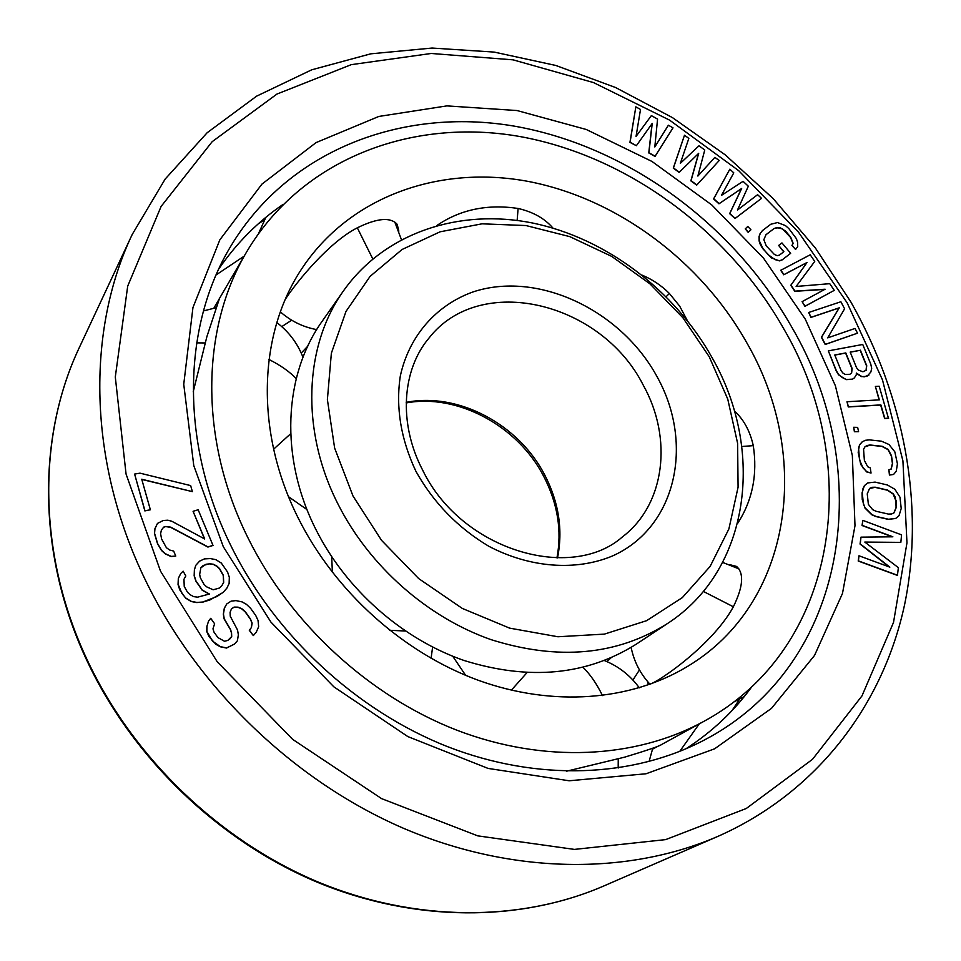 <?xml version="1.0" encoding="UTF-8"?>
<svg xmlns="http://www.w3.org/2000/svg" width="961" height="961" viewBox="0 0 961 961"><rect width="100%" height="100%" fill="white"/><g stroke="black" fill="none" stroke-linecap="round" stroke-linejoin="round"><path stroke-width="1.44" d="M436.835 225.535C460.163 209.582 487.263 203.888 518.135 208.465C533.199 211.973 544.803 218.519 552.935 228.081M298.559 518.724C254.761 432.354 258.209 334.692 301.249 269.536C349.444 195.912 440.186 164.655 528.886 181.545C617.815 198.903 701.11 261.332 747.045 343.221C812.045 455.574 793.089 603.388 687.427 666.478C630.776 700.797 552.827 707.368 477.857 680.124C403.007 652.567 335.269 591.772 298.559 518.724M281.777 326.608L291.688 320.193M285.429 299.111C297.165 281.153 329.371 241.968 357.36 227.793C377.301 218.039 390.574 216.898 397.193 224.357L398.851 231.145M642.248 275.206C652.423 279.459 661.468 285.549 669.373 293.465L679.667 306.115L687.223 320.397M632.927 680.04L639.461 669.925M734.396 411.02C743.646 419.32 749.94 430.852 753.28 445.616C757.676 474.566 752.439 500.525 737.58 523.505M729.507 564.612L736.57 566.437C744.222 573.297 743.153 586.727 733.387 606.727C711.224 647.786 648.543 688.869 648.122 684.052L647.918 681.938M703.572 721.531C635.617 758.625 544.106 763.719 456.607 730.096C369.288 696.124 290.787 624.121 248.25 538.412C198.711 439.381 201.017 328.446 246.653 251.89C302.186 158.229 412.293 117.614 519.577 136.474C627.221 155.886 728.054 230.4 783.78 328.842C863.579 465.04 839.253 648.255 703.572 721.531L661.949 744.319C659.871 746.012 647.426 750.289 624.626 757.16L566.413 771.239M213.895 308.121L219.432 298.595L206.879 336.662L193.209 391.86M659.378 745.52L652.603 749.112M210.723 618.319L208.549 621.118L206.999 626.055L206.891 631.449L212.501 641.155L220.429 646.657L226.64 647.918L234.472 644.074L237.391 640.795L238.364 634.825L237.547 630.032L230.256 616.217L230.087 612.361L231.469 608.818L234.136 607.088L238.088 607.148L241.8 608.697L245.259 611.713L250.425 618.896L252.13 623.076L251.422 627.521L249.416 630.176L253.308 635.581L256.191 632.338L258.653 626.728L258.065 620.494L255.71 615.424L250.545 608.253L246.448 604.349L242.1 601.91L235.986 600.613L231.145 601.118L226.7 604.001L224.43 608.109L223.445 614.031L224.249 618.812L230.484 629.347L231.541 632.65L231.709 636.542L227.877 640.398L224.538 641.275L217.919 637.599L214.015 632.146L212.97 628.83L214.615 623.749L210.723 618.319L208.669 620.974M208.549 621.118L206.999 626.055M223.276 546.653L193.774 465.617L183.743 384.28L192.945 307.604L219.853 239.818L261.933 184.116L316.049 142.612L378.838 116.449L446.889 105.89L517.03 110.539L586.27 129.483L651.99 161.46L711.777 204.945L763.514 258.161L805.282 319.16L835.385 385.745L852.347 455.502L854.99 525.727L842.485 593.454L814.532 655.45L771.491 708.365L714.588 748.823L646.032 773.773L569.116 780.776L488.068 768.416L407.884 736.606L333.839 686.827L270.918 622.091L223.276 546.653M652.063 123.645L648.759 152.919L655.018 156.427L673.012 127.837L668.388 125.218L654.813 146.961L657.564 119.104L651.366 115.608L636.05 136.426L640.506 109.47L635.846 106.839L630.092 142.18L636.374 145.712L652.231 123.404L648.915 152.739L655.174 156.247M668.388 125.218L654.825 146.877M651.366 115.608L636.062 136.39M635.846 106.839L629.935 142.372L636.374 145.712M206.891 626.188L206.771 631.593L209.126 636.735L215.901 644.326L220.321 646.789L226.532 648.05L234.472 644.074M231.433 608.902L234.016 607.22L237.968 607.292L241.679 608.83L245.139 611.845L250.304 619.028L252.01 623.208L251.301 627.653L249.295 630.308L253.308 635.581M226.7 604.001L224.309 608.241L223.324 614.175L224.129 618.944L230.376 629.479L231.421 632.782L231.589 636.675L229.631 639.245M161.412 530.076L163.598 527.253L165.676 526.604L170.638 527.313L207.924 547.061L213.006 545.44L198.158 509.75L193.077 511.312L204.693 538.977L171.767 521.234L167.839 520.201L163.286 520.49L157.484 523.397L154.973 528.67L154.553 533.319L157.652 543.65L161.604 550.353L165.352 553.704L171.19 556.395L175.755 556.083L173.677 551.073L169.725 550.052L166.397 547.698L161.616 539.013L160.583 533.691L161.424 530.052L163.706 527.096L165.772 526.46L170.746 527.157L208.032 546.917L213.114 545.295M193.077 511.312L204.477 538.857M157.484 523.397L154.877 528.826L154.445 533.463L157.556 543.806L161.508 550.497L165.256 553.848L171.082 556.551L175.755 556.083M195.816 565.296L194.506 569.525L194.266 575.675L195.972 580.937L202.303 590.09L209.414 594.018L197.63 597.165L193.629 596.625L190.05 594.655L187.467 592.228L184.236 586.438L183.959 579.279L185.821 575.987L183.143 571.182L180.74 573.501L178.434 578.222L178.157 584.42L182.013 593.574L185.689 597.946L191.323 601.382L196.849 602.427L202.807 602.03L216.946 596.517L223.156 592.336L226.892 588.132L229.126 583.447L229.319 577.321L227.601 572.107L221.306 563.05L215.769 559.638L210.327 558.569L204.441 558.894L199.6 561.14L195.816 565.296L194.398 569.669L194.158 575.819L195.864 581.081L202.194 590.222L209.222 594.102M180.74 573.501L178.326 578.366L178.049 584.552L179.755 589.85L185.581 598.078L191.215 601.526L196.741 602.559L202.699 602.163L210.051 599.892L223.048 592.481L226.892 588.132M684.496 135.225L673.277 168.115L679.139 172.367L698.539 153.484L690.863 180.872L696.713 185.113L719.212 160.511L714.876 157.364L697.866 176.055L704.761 150L698.983 145.784L680.34 163.334L688.845 138.396L684.496 135.225L673.445 167.935L679.307 172.187L698.707 153.304L691.031 180.692L696.881 184.932M714.876 157.364L697.878 176.055M729.819 169.208L713.591 198.903L718.948 203.816L741.496 188.656L729.651 213.63L734.997 218.543L761.556 198.338L757.592 194.699L737.483 210.039L748.331 186.206L743.045 181.353L721.471 195.359L733.784 172.848L729.819 169.208L713.759 198.723L719.116 203.636L741.664 188.476L729.819 213.462L735.177 218.363L761.556 198.338M745.243 228.874L748.187 232.346L750.925 229.775L747.802 226.484L745.243 228.874L748.367 232.166L750.925 229.775M762.505 230.532L760.115 233.499L759.046 236.586L759.142 241.055L760.355 244.683L762.71 248.587L771.431 257.896L779.431 260.887L782.218 259.866L790.663 253.284L781.954 242.917L778.65 245.451L783.876 251.686L779.467 255.097L777.221 255.686L774.362 254.461L766.241 245.86L763.839 239.721L765.989 234.688L774.278 228.382L779.864 227.529L785.557 231.084L790.759 237.283L793.161 243.361L792.104 245.319L795.576 249.464L797.726 246.653L797.594 242.208L796.369 238.616L788.837 228.574L785.401 225.559L777.497 222.556L770.806 224.249L762.505 230.532L760.295 233.331L759.226 236.406L759.322 240.887L762.89 248.418L768.139 254.677L775.059 259.65L779.611 260.719L782.398 259.698L790.663 253.284M778.65 245.451L783.683 251.842M765.941 234.76L774.098 228.55L776.884 227.565L782.518 228.922L790.567 237.451L792.981 243.529L791.924 245.487L795.576 249.464M780.885 270.149L783.912 274.642L807.036 262.473L790.963 285.129L795.011 291.135L825.103 289.225L802.087 301.658L805.114 306.175L834.256 290.366L829.739 283.675L796.128 286.462L814.724 261.44L810.219 254.785L780.704 270.317L783.72 274.798L806.856 262.641L790.783 285.297L794.819 291.303L824.79 289.393M802.087 301.658L804.934 306.331L834.256 290.366M808.669 312.493L810.976 317.418L839.097 307.964L821.415 337.299L825.187 344.482L857.512 333.179L855.014 328.446L827.697 337.864L844.599 308.793L840.875 301.742L808.669 312.493L811.168 317.262L839.289 307.808L821.607 337.143L825.379 344.326L857.512 333.179M856.335 373.397L861.476 376.604L866.918 376.424L870.87 371.991L871.699 368.291L870.75 364.051L862.738 344.47L828.346 350.873L836.346 370.682L838.761 374.682L842.317 377.565L846.269 379.475L852.491 379.151L854.365 377.889L856.287 374.838L856.347 373.048L861.681 376.46L864.203 376.856L868.96 375.03M828.346 350.873L836.154 370.838L838.569 374.838L846.076 379.631L852.299 379.295L854.365 377.889M846.989 401.734L848.275 406.959L880.648 405.049L884.649 418.54L888.469 418.299L879.195 386.25L875.387 386.454L879.363 399.86L846.989 401.734L848.467 406.815L880.853 404.905L884.841 418.395L888.673 418.155M875.387 386.454L879.123 399.872M853.656 427.285L854.401 431.717L858.581 431.669L857.644 427.381L853.656 427.285L854.593 431.573L858.581 431.669M864.804 446.961L866.978 445.508L870.089 444.991L882.162 446.276L888.156 449.436L891.472 455.67L892.637 463.37L891.147 469.136L888.865 469.749L889.646 474.926L893.538 474.47L896.217 471.346L897.442 463.863L894.823 451.826L888.985 444.499L881.393 441.171L869.321 439.874L865.417 440.294L862.233 441.796L859.494 444.871L858.185 452.343L860.744 464.499L866.642 471.923L871.038 473.052L870.27 467.863L867.711 466.758L864.383 460.463L863.567 449.364L864.804 446.961L869.885 445.135L881.958 446.421L887.952 449.58L891.267 455.802L892.433 463.514L890.979 469.184M888.865 469.749L889.43 475.058L893.538 474.47M867.747 482.927L864.335 485.713L862.065 492.849L862.257 499.72L864.96 508.057L871.759 514.76L875.927 516.562L888.336 519.384L895.664 518.484L899.028 515.661L901.214 508.489L899.989 497.197L894.847 489.245L887.399 484.981L875.087 482.098L867.747 482.927L864.54 485.581L862.978 488.62L862.269 492.717L863.41 504.093L865.164 507.925L871.963 514.628L876.144 516.429L888.541 519.252L895.868 518.351M858.978 555.782L858.209 561.02L897.418 575.423L898.379 567.663L864.792 542.064L900.841 542.376L901.574 534.869L862.798 520.369L862.257 525.379L892.865 536.803L860.984 537.151L860.251 543.902L889.838 567.146L858.978 555.782L858.425 560.9L897.634 575.303M864.96 542.196L900.841 542.376M862.798 520.369L862.053 525.511L892.325 536.815M860.984 537.151L860.047 544.034L889.141 566.894M134.612 474.073L144.859 510.916L150.372 509.786L141.735 479.227L192.392 491.636L190.65 485.593L140.018 473.16L134.612 474.073L144.955 510.759L150.372 509.786M141.784 479.431L192.392 491.636M850.233 352.194L860.191 350.321L866.534 365.865L866.041 370.369M834.821 355.089L845.608 353.071L851.951 368.676L851.434 373.204M869.501 488.5L875.039 487.347L887.363 490.218L893.189 494.11L895.844 500.645L896.084 507.492L893.874 512.898M200.849 567.819L206.026 564.263L209.45 563.867L213.414 564.419L216.934 566.377L219.492 568.792L223.24 575.459L223.565 582.546L221.787 585.766M231.313 546.557C180.428 444.342 182.302 330.079 228.322 250.389C285.741 150.517 401.518 106.875 514.195 126.119C627.281 145.94 733.171 223.829 791.696 327.016C875.783 470.097 849.644 663.967 704.557 739.91C633.371 777.509 538.136 782.014 447.297 746.553C356.651 710.744 275.363 635.677 231.313 546.557M685.77 748.907C712.065 731.91 734.132 711.104 751.995 686.514M218.808 268.936C236.526 243.121 257.92 221.619 283.002 204.441M258.233 223.877L264.383 219.901M731.898 710.732L739.55 699.284M679.727 751.418L699.224 723.909M216.129 274.906L244.154 256.167M860.383 350.176L866.726 365.709L866.221 370.237L862.918 371.775L858.269 370.009L856.527 367.679L850.185 352.086L860.191 350.321M849.752 374.334L844.995 374.37L842.857 373L841.115 370.658L834.773 354.981L845.8 352.915L852.143 368.531L851.614 373.084L849.752 374.334M862.437 441.652L859.687 444.727L858.569 447.994L859.506 459.959L863.086 467.995L866.846 471.779L871.038 473.052M896.06 500.513L896.301 507.36L894.042 512.814L891.64 513.967L888.372 514.075L875.976 511.252L872.636 509.63L868.372 504.369L867.242 493.858L869.549 488.44L871.975 487.299L875.243 487.215L887.568 490.086L893.394 493.978L895.111 496.909L895.844 500.645M200.873 567.771L203.239 565.464L209.57 563.723L213.522 564.275L217.054 566.233L219.613 568.648L223.348 575.315L223.685 582.402L221.871 585.681L219.516 588.012L213.186 589.79L206.627 586.835L204.044 584.408L200.296 577.693L199.66 574.366L200.873 567.771M316.085 529.859C346.284 589.79 402.287 639.077 464.079 660.495C529.391 680.796 586.847 675.319 636.434 644.062L667.475 623.545C750.277 569.945 765.172 450.493 712.341 358.105C674.598 290.246 605.983 238.208 532.694 223.036C459.55 208.225 384.868 232.478 343.618 290.666L322.259 321.13C283.579 375.054 279.351 457.712 316.085 529.859M343.618 290.666C304.193 345.6 300.192 430.36 338.284 504.645C369.601 566.365 427.393 617.31 490.927 639.606C558.077 660.76 616.926 655.414 667.475 623.545M301.237 353.071L307.748 346.212M606.92 661.588L610.968 657.877M352.975 495.96L381.541 540.358L418.72 578.606L462.289 608.421L509.63 628.134L557.921 636.759L604.397 634.116L646.561 620.698L682.334 597.61L710.131 566.401L728.894 528.934L738.084 487.203L737.604 443.273L727.765 399.139L709.218 356.711L682.875 317.731L649.912 283.819L611.701 256.383L569.801 236.634L525.967 225.547L482.062 223.817L440.078 231.805L402.082 249.488L370.093 276.372L345.984 311.448L331.365 353.204L327.389 399.584L334.632 448.078L352.975 495.96M518.099 208.453L517.15 220.429M753.28 445.652L741.808 446.493M733.363 606.775L703.344 591.411M618.187 768.019L618.247 758.878M602.487 695.584C596.661 683.691 590.174 674.286 583.015 667.366M431.081 658.357L432.618 647.113M196.693 342.873L205.173 342.945M268.996 359.498C280.504 365.276 289.585 371.667 296.24 378.646M357.312 227.817L372.772 258.893M669.373 293.465L666.165 296.673M160.523 571.182L217.222 661.757L292.637 739.357L381.565 798.615L477.701 835.854L574.438 849.404L665.673 839.614L746.277 808.501L812.513 759.31L861.969 695.92L893.514 622.428L906.968 542.845L902.92 460.884L882.486 379.883L847.134 302.799L798.567 232.262L738.673 170.65L669.541 120.101L593.49 82.574L513.09 59.846L431.261 53.468L351.33 64.639L276.96 94.058L212.177 141.675L161.1 206.447L127.705 286.114L115.296 376.988L126.059 474.049L160.523 571.182M87.931 661.48C37.311 555.254 37.011 436.498 79.535 347.101C36.734 437.111 37.143 556.167 87.715 662.285C133.627 759.058 218.844 840.707 316.565 881.922C414.503 922.704 520.165 922.188 603.796 885.982C520.658 921.983 415.224 922.536 317.19 881.645C219.384 840.334 133.915 758.397 87.931 661.48M717.867 836.394C817.859 792.212 883.411 703.86 904.673 604.289C925.215 504.153 903.688 395.391 850.965 302.126L815.421 248.058L773.257 198.675L725.291 154.901L672.4 117.578L615.557 87.511L555.794 65.456L494.218 52.098L432.09 48.05L370.766 53.828L311.724 69.805L256.623 96.148L207.168 132.726L165.136 179.106L132.234 234.436C86.322 330.764 87.763 461.556 145.447 580.192C197.81 688.424 294.234 781.005 403.176 828.154C512.357 874.882 628.242 875.243 717.867 836.394L603.796 885.982M557.548 557.909C563.11 529.907 558.834 502.267 544.743 474.986C518.7 424.294 458.229 391.992 406.203 402.347M428.978 338.08C480.224 272.167 601.406 302.054 643.257 385.169C672.868 438.096 665.324 504.321 622.416 536.911C571.399 582.102 461.568 550.689 422.696 470.217C397.866 422.756 402.359 369.432 428.978 338.08M415.933 471.346C433.543 502.759 457.796 527.709 488.693 546.208C529.967 567.939 575.819 571.206 612.253 556.071C676.256 527.685 694.431 443.922 657.24 377.024C620.89 309.73 536.995 270.041 472.163 292.228C435.982 305.538 409.086 336.014 400.329 375.931C395.584 407.296 400.785 439.105 415.933 471.346M306.991 509.594L288.588 496.765M332.386 572.42L331.701 556.779M246.653 251.89L218.976 299.303M733.411 702.203L744.367 696.473M631.137 647.426C633.936 661.36 640.182 673.589 649.876 684.112M738.865 568.852L722.672 562.425M526.904 672.748L511.348 690.202M649.047 761.617L652.783 748.175M639.293 687.824C630.236 675.379 618.62 666.297 604.457 660.567M405.314 631.017L389.565 630.284M465.641 675.331L452.739 656.267M215.973 307.736L203.48 310.932M302.991 357.312C297.562 343.329 288.841 331.749 276.84 322.572M273.621 449.171L290.678 433.711M401.422 239.625L394.815 222.099M265.873 217.318L258.569 233.463M280.372 311.881C290.907 321.118 303.003 327.04 316.686 329.611M132.234 234.436L79.535 347.101M556.948 557.909C562.077 530.664 557.68 503.516 543.782 476.476C517.799 425.699 457.148 393.301 406.191 402.947"/></g></svg>
